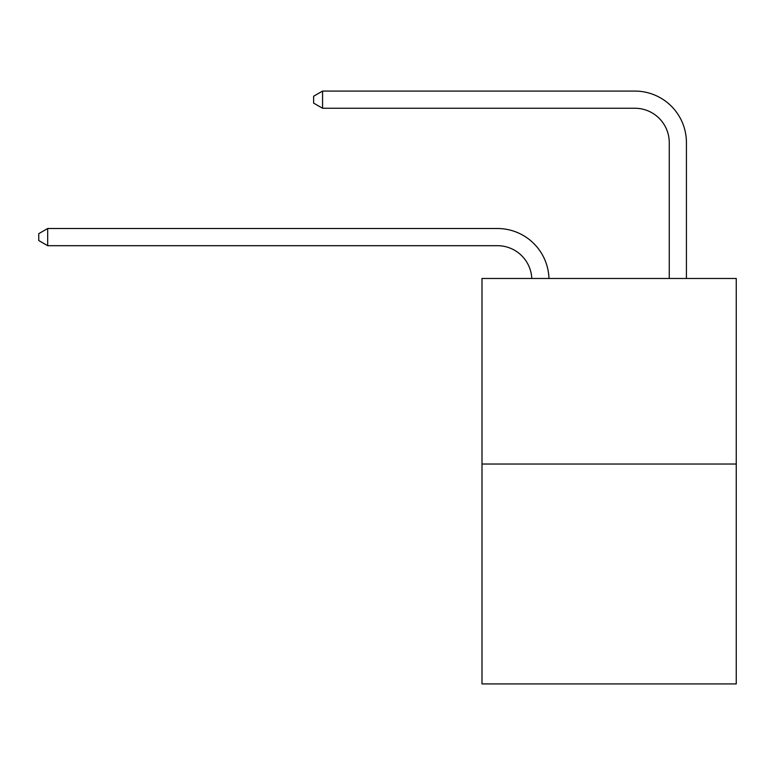 <?xml version="1.0" encoding="UTF-8"?>
<svg xmlns="http://www.w3.org/2000/svg" width="775" height="775" viewBox="0 0 775 775"><rect width="100%" height="100%" fill="white"/><g stroke="black" fill="none" stroke-linecap="round" stroke-linejoin="round"><path stroke-width="1.16" d="M736.25 464.022L736.25 278.477L481.992 278.477L481.992 683.918L736.25 683.918L736.25 464.022L481.992 464.022M531.776 278.477A34.362 34.362 0 0 0 497.453 245.694A34.362 34.362 0 0 1 531.776 278.477A34.362 34.362 0 0 0 497.453 245.694A34.362 34.362 0 0 1 531.776 278.477A34.362 34.362 0 0 0 497.453 245.694A34.362 34.362 0 0 1 531.776 278.477A34.362 34.362 0 0 0 497.453 245.694A34.362 34.362 0 0 1 531.776 278.477A34.362 34.362 0 0 0 497.453 245.694A34.362 34.362 0 0 1 531.776 278.477A34.362 34.362 0 0 0 497.453 245.694A34.362 34.362 0 0 1 531.776 278.477A34.362 34.362 0 0 0 497.453 245.694A34.362 34.362 0 0 1 531.776 278.477A34.362 34.362 0 0 0 497.453 245.694A34.362 34.362 0 0 1 531.776 278.477A34.362 34.362 0 0 0 497.453 245.694A34.362 34.362 0 0 1 531.776 278.477A34.362 34.362 0 0 0 497.453 245.694A34.362 34.362 0 0 1 531.776 278.477A34.362 34.362 0 0 0 497.453 245.694A34.362 34.362 0 0 1 531.776 278.477A34.362 34.362 0 0 0 497.453 245.694A34.362 34.362 0 0 1 531.776 278.477A34.362 34.362 0 0 0 497.453 245.694A34.362 34.362 0 0 1 531.776 278.477A34.362 34.362 0 0 0 497.453 245.694L47.682 245.694L38.75 240.541L38.75 233.672L47.682 228.518L497.453 228.518A51.538 51.538 0 0 1 548.962 278.477M669.251 278.477L669.251 142.619A34.362 34.362 0 0 0 634.89 108.258L322.565 108.258L313.623 103.104L313.623 96.236L322.565 91.082L634.89 91.082A51.538 51.538 0 0 1 686.427 142.619L686.427 278.477M47.682 228.518L497.453 228.518L47.682 228.518L497.453 228.518L47.682 228.518L497.453 228.518L47.682 228.518L497.453 228.518L47.682 228.518L497.453 228.518L47.682 228.518L497.453 228.518L47.682 228.518L497.453 228.518L47.682 228.518L497.453 228.518L47.682 228.518L497.453 228.518L47.682 228.518L497.453 228.518L47.682 228.518L497.453 228.518L47.682 228.518L497.453 228.518L47.682 228.518L497.453 228.518L47.682 228.518L47.682 245.694M669.251 142.619A34.362 34.362 0 0 0 634.89 108.258A34.362 34.362 0 0 1 669.251 142.619A34.362 34.362 0 0 0 634.89 108.258A34.362 34.362 0 0 1 669.251 142.619A34.362 34.362 0 0 0 634.89 108.258A34.362 34.362 0 0 1 669.251 142.619A34.362 34.362 0 0 0 634.89 108.258A34.362 34.362 0 0 1 669.251 142.619A34.362 34.362 0 0 0 634.89 108.258A34.362 34.362 0 0 1 669.251 142.619A34.362 34.362 0 0 0 634.89 108.258A34.362 34.362 0 0 1 669.251 142.619A34.362 34.362 0 0 0 634.89 108.258A34.362 34.362 0 0 1 669.251 142.619A34.362 34.362 0 0 0 634.89 108.258A34.362 34.362 0 0 1 669.251 142.619A34.362 34.362 0 0 0 634.89 108.258A34.362 34.362 0 0 1 669.251 142.619A34.362 34.362 0 0 0 634.89 108.258A34.362 34.362 0 0 1 669.251 142.619A34.362 34.362 0 0 0 634.89 108.258A34.362 34.362 0 0 1 669.251 142.619A34.362 34.362 0 0 0 634.89 108.258A34.362 34.362 0 0 1 669.251 142.619A34.362 34.362 0 0 0 634.89 108.258A34.362 34.362 0 0 1 669.251 142.619M322.565 91.082L634.89 91.082L322.565 91.082L634.89 91.082L322.565 91.082L634.89 91.082L322.565 91.082L634.89 91.082L322.565 91.082L634.89 91.082L322.565 91.082L634.89 91.082L322.565 91.082L634.89 91.082L322.565 91.082L634.89 91.082L322.565 91.082L634.89 91.082L322.565 91.082L634.89 91.082L322.565 91.082L634.89 91.082L322.565 91.082L634.89 91.082L322.565 91.082L634.89 91.082L322.565 91.082L322.565 108.258"/></g></svg>
